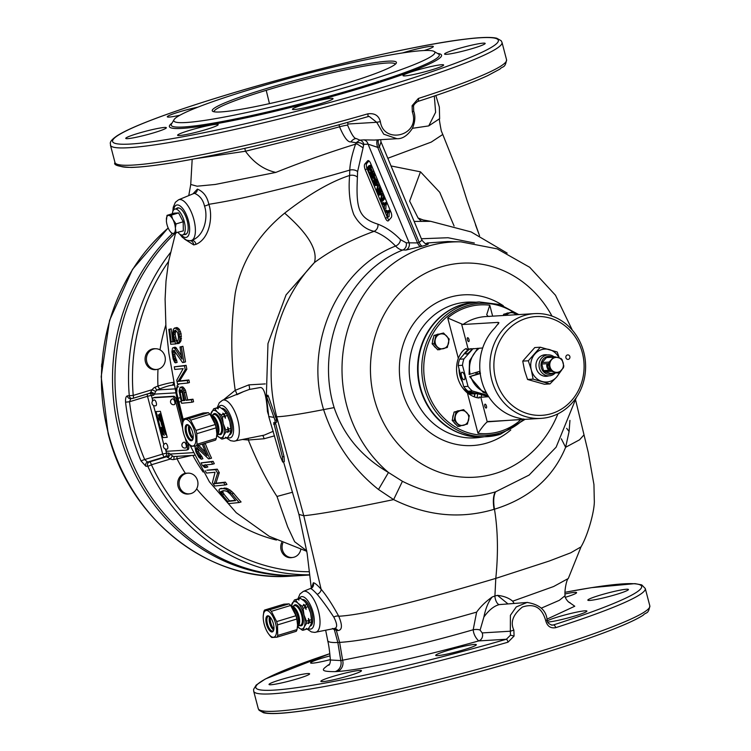 <?xml version="1.0" encoding="UTF-8"?>
<svg xmlns="http://www.w3.org/2000/svg" width="751" height="751" viewBox="0 0 751 751"><rect width="100%" height="100%" fill="white"/><g stroke="black" fill="none" stroke-linecap="round" stroke-linejoin="round"><path stroke-width="1.13" d="M481.588 395.064A107.205 97.714 -93.4 0 1 481.222 397.185M477.664 393.946A109.458 99.761 -93.4 0 1 477.073 397.608M474.951 393.824A110.951 101.132 -93.4 0 1 474.482 396.904M474.716 393.843A111.355 101.498 -93.4 0 1 474.256 396.828M395.345 64.211A93.706 8.223 -14.7 0 0 266.22 90.327L269.459 103.629M175.096 233.232A194.922 177.658 86.6 0 0 128.618 453.651A194.922 177.658 86.6 0 0 304.399 575.332L309.581 575.022M309.562 574.797A194.922 177.658 -93.4 0 1 147.75 466.174L145.901 466.287L140.972 460.851L144.68 459.537A191.918 174.927 -93.4 0 1 129.519 401.747L130.909 398.499M140.972 460.851A194.922 177.658 -93.4 0 1 125.567 402.16C125.342 398.359 125.961 396.265 127.426 395.852L133.227 395.43A191.918 174.927 86.6 0 1 168.562 261.498M145.901 466.287A2.995 2.732 -93.4 0 1 147.581 462.072L149.43 461.959A2.995 1.202 -106.9 0 1 151.42 464.775L170.486 458.974L167.37 457.246A2.995 1.202 -106.9 0 0 166.515 456.758L149.43 461.959A2.995 2.732 -93.4 0 0 147.75 466.174A2.995 0.488 -24.7 0 0 151.42 464.775A191.918 174.927 86.6 0 0 309.243 571.736M156.715 369.464A10.495 9.566 -93.4 0 1 155.26 369.67A10.495 9.566 -93.4 0 1 145.441 361.991A10.495 9.566 -93.4 0 1 154.002 348.717A10.495 9.566 -93.4 0 1 155.466 348.755M189.346 493.858A10.495 9.566 -93.4 0 1 187.9 494.064A10.495 9.566 -93.4 0 1 182.643 492.722A10.495 9.566 -93.4 0 1 177.809 481.898A10.495 9.566 -93.4 0 1 185.337 473.29L188.248 473.149M292.392 557.495A10.495 9.566 -93.4 0 1 290.947 557.702A10.495 9.566 -93.4 0 1 281.719 542.504M191.758 455.444L174.025 459.471A6.43 5.858 -93.4 0 1 170.486 458.974A2.995 1.089 -63.1 0 1 172.843 456.186L170.092 454.055A2.995 2.075 -41.9 0 1 167.37 457.246M132.974 398.321L149.843 393.195A2.995 1.202 -106.9 0 0 149.956 393.177A2.995 1.202 -106.9 0 0 150.416 392.623L152.293 389.628A6.43 5.858 -93.4 0 1 155.072 387.216L157.954 386.033C165.333 383.817 170.58 382.597 173.697 382.362M194.321 455.294L174.335 456.495A3.426 3.126 -93.4 0 1 172.843 456.186M193.138 452.665L170.092 454.055A5.999 2.413 -106.9 0 0 168.384 453.069L166.534 453.182A2.995 2.732 -93.4 0 1 164.666 456.871L147.581 462.072L144.68 459.537L162.676 454.055L147.515 396.265L129.519 401.747L125.567 402.16M170.308 252.768A194.922 177.658 -93.4 0 0 129.275 395.749A2.995 2.732 86.6 0 0 132.749 398.396A2.995 1.202 -106.9 0 0 132.871 398.368A2.995 1.202 -106.9 0 0 133.227 395.43L152.293 389.628A2.995 0.751 31.3 0 0 155.804 391.233A3.426 3.126 -93.4 0 1 157.288 389.947L174.974 388.887M152.453 399.494L151.383 395.392L153.223 395.289A5.999 2.413 -106.9 0 0 154.368 394.134L155.804 391.233M179.451 383.77L177.152 385.554L176.729 393.026L183.263 420.072M176.466 388.136A2.995 2.844 -130.9 0 0 177.152 385.554M184.305 238.968L193.72 244.91L196.03 244.338C210.12 238.377 213.04 215.687 208.816 204.31C225.6 201.672 243.596 197.992 262.794 193.289C285.342 187.759 304.362 183.366 349.797 170.092L349.609 175.471C330.515 181.704 308.858 194.274 284.648 213.153C258.006 234.922 241.55 261.479 235.298 292.815C230.651 326.187 230.632 358.687 235.223 390.313L223.488 399.851M191.946 402.245L193.57 401.757L192.988 399.203L187.731 399.861L185.366 390.069L183.235 387.216L181.751 386.896L180.165 387.385L181.648 387.704L183.779 390.548L186.145 400.339L191.364 399.692L191.946 402.245L181.629 403.278L179.085 390.905L180.165 387.385M187.797 383.029L189.412 382.541L188.895 379.968L179.62 380.954L186.839 369.22L186.126 365.343L174.288 366.835L184.502 365.831L185.215 369.717L178.034 381.433L187.281 380.457L187.797 383.029L177.518 384.052L176.757 380.194L183.131 368.666L174.748 369.426L174.288 366.835M183.892 362.376L185.516 361.888L182.934 346.295L179.987 346.962L181.31 346.784L183.892 362.376L182.568 362.564L173.894 350.248L173.106 351.177L173.115 354.679L175.556 362.855L174.748 362.461L173.143 359.044L171.979 351.665L172.467 348.145L173.5 347.638L175.086 348.839L181.967 359.1L179.987 346.962M181.376 355.589L175.931 347.535L173.124 347.666M175.556 362.855L177.133 362.367L174.983 355.936L174.692 350.698M175.65 343.93L170.73 344.258L168.825 329.37L169.623 329.351L171.247 342.052L174.26 341.855L172.495 334.927L173.406 329.098L175.302 328.009L177.799 329.933L178.888 332.008L179.874 338.992L179.395 341.273L177.724 343.705L177.339 341.085L178.194 340.1L178.513 336.946L177.649 332.618L175.358 330.224L173.744 331.726L173.866 337.471L175.65 343.93L177.245 343.442L175.105 334.364L175.884 330.299M177.724 343.705L179.32 343.216L181.019 340.785L181.085 333.66L179.423 329.436L178.231 328.253L176.907 327.52L174.392 328.112M174.11 341.498L172.833 341.574L171.219 328.863L168.825 329.37M184.755 400.123L183.488 400.208L181.808 389.938M193.72 244.91A4.497 3.455 86.5 0 0 189.994 240.742L191.674 240.404C205.248 235.73 208.121 216.016 204.479 205.981A4.497 1.671 -15 0 0 208.816 204.31C207.22 196.64 203.418 191.571 197.4 189.121L192.904 193.889M204.479 205.981C203.099 199.869 199.832 195.673 194.678 193.382L193.767 193.542M363.249 147.046L363.568 145.018A5.999 3.999 6.2 0 0 356.068 142.756L355.542 144.145C351.89 154.988 349.975 163.634 349.797 170.092A5.999 3.455 -178.9 0 1 357.589 171.66L363.249 147.046L362.977 147.769L357.129 143.967L355.542 144.145C327.84 152.782 301.264 162.207 275.814 172.42L215.237 184.464L197.081 186.201L190.735 184.464L192.181 159.296M357.589 171.66L357.41 177.227C355.749 210.045 359.297 218.175 377.884 224.174C385.986 227.271 393.496 232.416 400.433 239.616L406.197 242.798L417.547 242.92L377.725 147.384A5.999 2.356 75.3 0 1 377.481 139.874M364.855 163.981A4.497 1.812 73.1 0 0 365.183 169.576L385.432 218.166A4.497 1.812 73.1 0 0 388.107 220.925A4.497 1.812 73.1 0 0 388.483 220.663L391.215 217.565A4.497 1.812 73.1 0 0 390.886 211.97L370.628 163.38A4.497 1.812 73.1 0 0 367.962 160.63A4.497 1.812 73.1 0 0 367.577 160.883L364.855 163.981L366.826 163.38A4.497 1.812 -106.9 0 0 367.155 168.975L387.403 217.565A4.497 1.812 -106.9 0 0 389.056 220.024M368.985 160.93L366.826 163.38M388.023 211.078L386.38 210.28L384.803 210.759L385.225 211.773L387.234 212.711L387.469 217.17L389.046 216.692L389.262 212.477L390.501 211.059M384.24 209.416L384.446 205.192L385.836 203.615L385.413 202.601L384.024 204.188L381.564 203.005L381.987 204.009L384.005 204.957L384.24 209.416L385.817 208.928L386.023 204.713L387.272 203.296M384.784 203.314L383.141 202.526L381.564 203.005M383.123 193.354L380.203 193.429L382.203 191.148M381.001 201.653L383.723 198.555L383.31 197.541L381.161 199.982L382.325 195.176L381.761 193.824L378.626 193.908L380.776 191.467L380.353 190.454L377.631 193.551L378.26 195.072L381.752 194.828L380.372 200.132L381.001 201.653L382.578 201.174L385.16 198.236M383.179 197.691L383.817 195.016M379.189 183.901L376.27 183.976L378.269 181.704M377.068 192.2L379.79 189.102L379.368 188.088L377.218 190.529L378.382 185.732L377.819 184.38L374.693 184.455L376.833 182.014L376.411 181.01L373.688 184.108L374.317 185.619L377.809 185.384L376.429 190.688L377.068 192.2L378.645 191.721L381.226 188.792M379.236 188.238L379.884 185.572M373.125 182.756L375.847 179.658L373.754 174.833L372.111 173.96L371.022 175.452L370.975 176.992L373.125 182.756L374.702 182.277L377.284 179.339M375.04 173.95L374.045 173.321L372.468 173.8M369.755 174.654L372.477 171.557L370.374 166.731L368.732 165.868L367.643 167.351L367.605 168.891L369.755 174.654L371.323 174.176L373.904 171.237M371.661 165.849L370.675 165.22L369.098 165.699M374.261 179.977L373.144 177.086L373.397 175.302M370.881 171.876L369.764 168.994L370.018 167.21M390.041 209.942L387.263 211.942L384.803 210.759M390.464 210.947L389.074 211.369L388.652 210.364M389.262 212.477L387.685 212.955L389.074 211.369M387.469 217.17L387.685 212.955M373.05 181.348L371.463 176.936L372.834 174.88L375.078 179.038L373.05 181.348M369.68 173.246L368.093 168.834L369.454 166.778L371.707 170.937L369.68 173.246M386.803 202.179L385.413 202.601M387.225 203.192L385.836 203.615M386.023 204.713L384.446 205.192M380.203 193.429L378.626 193.908M382.165 191.045L380.776 191.467M383.151 193.401L381.761 193.824M383.714 194.753L382.325 195.176M384.69 197.119L383.31 197.541M385.113 198.133L383.723 198.555M381.743 190.031L380.353 190.454M376.27 183.976L374.693 184.455M378.222 181.592L376.833 182.014M379.208 183.957L377.819 184.38M379.771 185.309L378.382 185.732M380.757 187.666L379.368 188.088M381.179 188.679L379.79 189.102M377.8 180.587L376.411 181.01M374.42 173.397L372.843 173.875M374.937 173.81L373.36 174.288M375.218 174.382L373.754 174.833M375.556 175.18L374.167 175.603M377.237 179.236L375.847 179.658M373.36 177.827L371.783 178.306M373.238 175.481L371.661 175.969M373.078 175.922L371.501 176.401M373.04 176.457L371.463 176.936M373.144 177.086L371.567 177.574M371.041 165.295L369.464 165.774M371.557 165.708L369.98 166.187M371.839 166.29L370.374 166.731M372.177 167.088L370.787 167.511M373.867 171.134L372.477 171.557M369.99 169.735L368.412 170.214M369.868 167.389L368.29 167.867M369.699 167.82L368.121 168.299M369.67 168.355L368.093 168.834M369.764 168.994L368.187 169.473M356.406 138.597A7.501 4.168 -59.4 0 0 350.886 141.873L356.068 142.756L359.823 140.137L356.406 138.597C354.425 138.888 351.487 134.401 347.582 125.126L347.966 124.018L376.72 122.291L369.239 116.443L367.802 116.677M350.886 141.873C347.844 142.418 344.061 137.395 339.536 126.816L292.214 139.63L245.446 151.242C253.744 162.676 263.864 169.735 275.814 172.42M244.704 148.379A8.993 5.097 -101.2 0 1 245.446 151.242L195.448 158.677M118.658 164.676A199.419 17.498 165.3 0 0 367.661 116.715A2.995 0.807 -106.1 0 0 367.737 116.705A2.995 0.807 -106.1 0 0 367.755 113.861A202.413 17.761 165.3 0 1 114.978 162.488L110.435 145.15A202.413 17.761 165.3 0 0 389.347 88.778A202.413 17.761 165.3 0 0 502.015 42.422L506.559 59.761A202.413 17.761 165.3 0 1 418.345 98.475L412.102 105.694L412.327 111.927C420.879 135.875 383.658 144.793 380.372 121.643C378.757 115.523 374.552 112.922 367.755 113.861M417.509 101.554A2.995 1.586 -107.8 0 0 417.669 101.516C414.787 103.516 413.407 105.178 413.548 106.52A2.995 0.544 -167 0 0 412.102 105.694M417.687 101.507A2.995 1.586 -107.8 0 0 418.345 98.475M363.568 145.018L363.935 144.389L368.056 144.136A5.999 5.464 86.6 0 0 363.944 139.883L374.289 140.061L396.941 138.7L383.733 134.185L376.72 122.291L380.372 121.643M179.855 115.25A20.99 1.84 165.3 0 1 167.295 116.809A20.99 1.84 165.3 0 1 168.496 115.804A20.99 1.84 165.3 0 1 197.926 107.149M164.441 127.463A20.99 1.84 165.3 0 1 166.356 127.726A20.99 1.84 165.3 0 1 150.698 133.697A20.99 1.84 165.3 0 1 127.67 138.644A20.99 1.84 165.3 0 1 125.755 138.381A20.99 1.84 165.3 0 1 141.413 132.411A20.99 1.84 165.3 0 1 164.441 127.463M204.807 126.346A20.99 1.84 165.3 0 1 218.203 124.61A20.99 1.84 165.3 0 1 190.989 133.518A20.99 1.84 165.3 0 1 177.593 135.264A20.99 1.84 165.3 0 1 204.807 126.346M304.127 104.464A20.99 1.84 165.3 0 1 333.05 98.616A20.99 1.84 165.3 0 1 321.372 103.422A20.99 1.84 165.3 0 1 292.449 109.27A20.99 1.84 165.3 0 1 304.127 104.464M404.235 74.631A20.99 1.84 165.3 0 1 426.606 67.581A20.99 1.84 165.3 0 1 443.634 64.98A20.99 1.84 165.3 0 1 442.433 65.994A20.99 1.84 165.3 0 1 420.053 73.044A20.99 1.84 165.3 0 1 403.034 75.635A20.99 1.84 165.3 0 1 404.235 74.631M446.479 54.325A20.99 1.84 165.3 0 1 444.564 54.063A20.99 1.84 165.3 0 1 460.232 48.092A20.99 1.84 165.3 0 1 483.259 43.145A20.99 1.84 165.3 0 1 485.174 43.408A20.99 1.84 165.3 0 1 469.516 49.378A20.99 1.84 165.3 0 1 446.479 54.325M402.63 52.927A20.99 1.84 165.3 0 1 419.94 48.271A20.99 1.84 165.3 0 1 433.336 46.534A20.99 1.84 165.3 0 1 424.268 50.514M248.91 89.895A134.945 11.847 -14.7 0 0 174.044 119.662A134.945 11.847 -14.7 0 0 359.748 83.23A134.945 11.847 -14.7 0 0 434.078 51.443A134.945 11.847 -14.7 0 0 248.91 89.895M265.225 88.918A95.208 8.355 -14.7 0 0 212.777 111.336A95.208 8.355 -14.7 0 0 343.423 84.206A95.208 8.355 -14.7 0 0 396.246 63.206A95.208 8.355 -14.7 0 0 265.225 88.918M266.22 90.327A93.706 8.223 -14.7 0 0 214.054 111.749M176.354 208.665A13.865 5.576 73.1 0 1 177.471 207.933A13.865 5.576 73.1 0 1 187.206 220.86A13.865 5.576 73.1 0 1 185.544 234.472A13.865 5.576 73.1 0 1 184.202 234.481M196.03 244.338A4.497 3.323 71.9 0 0 191.674 240.404A21.347 8.58 -106.9 0 0 193.476 218.137A21.347 8.58 -106.9 0 0 179.714 199.531A21.347 8.58 -106.9 0 0 178.588 199.785L193.655 193.58M347.582 125.126A7.501 0.676 -14.6 0 0 339.536 126.816L339.058 124.76M434.322 96.034L435.618 112.293L428.737 125.905L439.645 118.667C439.016 117.954 439.56 122.047 441.297 130.937L442.771 134.476L431.215 142.108L387.816 158.264M412.402 128.318L428.737 125.905M454.092 226.004L439.739 192.312L420.485 171.838L391.027 165.952M507.15 253.106L471.149 231.937L430.736 221.338L414.148 221.423M420.485 171.838L409.633 201.127L418.072 217.997L425.676 220.954M242.695 439.504L248.328 440.011C257.133 461.893 266.68 480.706 276.978 496.458L287.699 526.93L294.645 541.724L306.746 550.821M239.222 502.522L228.633 503.639A180.935 164.91 -93.4 0 1 221.329 494.947L218.888 490.084L219.818 488.835L223.169 488.488L226.258 489.323L231.843 493.848A178.963 163.117 86.6 0 0 239.222 502.522L241.08 501.959A177.114 161.437 -93.4 0 1 233.636 493.304L230.2 490.121L226.408 488.188L220.803 488.77M225.206 484.949L226.943 484.414A177.114 161.437 -93.4 0 1 225.384 482.161L215.912 483.212L219.301 472.642A177.114 161.437 -93.4 0 1 217.283 469.159L206.835 470.229L215.603 469.666A178.963 163.117 86.6 0 0 217.612 473.149L214.223 483.719L223.648 482.686A178.963 163.117 86.6 0 0 225.206 484.949L214.73 486.028A180.935 164.91 -93.4 0 1 212.43 482.63L215.049 472.257L206.516 473.055A180.935 164.91 -93.4 0 1 205.192 470.727M212.646 464.193L214.317 463.696A177.114 161.437 -93.4 0 1 213.106 461.33L201.061 462.888L211.444 461.837A178.963 163.117 86.6 0 0 212.646 464.193L203.662 465.188L206.253 467.441L204.713 467.554L202.254 465.254A180.935 164.91 -93.4 0 1 201.061 462.888M206.253 467.441L207.877 466.944L205.286 464.691M209.895 458.664L211.547 458.166A177.114 161.437 -93.4 0 1 205.323 443.672L203.699 444.17A178.963 163.117 86.6 0 0 209.895 458.664L208.543 458.852L196.649 447.521L196.011 448.403L196.79 451.67A180.991 164.967 86.6 0 0 197.475 453.285L200.367 457.218A180.982 164.957 86.6 0 0 201.296 459.218L198.912 457.312L196.443 452.919A180.935 164.91 -93.4 0 1 195.767 451.304L194.725 445.568M205.567 452.29L198.255 444.939M201.296 459.218L202.901 458.72A179.179 163.314 -93.4 0 1 201.972 456.73L199.081 452.797A179.198 163.324 -93.4 0 1 198.386 451.182L197.607 447.915M235.401 500.335L229.553 500.898A179.198 163.333 -93.4 0 1 224.098 494.365L222.643 491.764L223.178 490.544M546.981 619.143L574.768 606.235L568.789 602.058M329.576 664.241L328.112 665.095C323.474 668.878 317.795 671.685 335.115 671.629A8.993 8.28 87.2 0 0 340.804 660.57L392.876 650.141C416.843 645.09 443.606 638.294 473.186 629.76C473.552 633.844 475.374 637.561 478.659 640.922L506.381 639.251A2.995 0.826 -106.1 0 1 508.014 642.171A202.413 17.761 165.3 0 1 253.697 691.239L258.25 708.578A202.413 17.761 165.3 0 0 537.162 652.215A202.413 17.761 165.3 0 0 649.822 605.85C648.376 614.722 646.057 611.868 643.25 615.163C638.481 618.242 631.169 621.837 621.33 625.949C600.819 634.492 572.637 644.227 536.805 655.154C453.951 680.537 345.122 706.062 294.655 711.901C279.579 713.779 269.215 714.07 263.554 712.774L259.104 710.296L258.25 708.578M335.115 671.629L337.115 671.516C348.849 670.774 367.22 667.752 392.238 662.448C414.599 657.763 450.497 648.902 478.659 640.922A5.999 5.464 86.6 0 0 482.198 632.915L510.333 631.215L510.483 635.177L506.381 639.251A199.419 17.498 -14.7 0 1 277.945 689.84A199.419 17.498 -14.7 0 1 329.764 653.699L265.356 678.97L256.213 685.043L253.603 689.352L253.697 691.239M330.356 659.613A20.99 1.84 165.3 0 1 310.557 662.898A20.99 1.84 165.3 0 1 311.759 661.894A20.99 1.84 165.3 0 1 329.989 655.895M307.713 673.553A20.99 1.84 165.3 0 1 309.628 673.825A20.99 1.84 165.3 0 1 293.97 679.796A20.99 1.84 165.3 0 1 270.933 684.743A20.99 1.84 165.3 0 1 269.018 684.471A20.99 1.84 165.3 0 1 284.676 678.5A20.99 1.84 165.3 0 1 307.713 673.553M348.07 672.436A20.99 1.84 165.3 0 1 361.466 670.699A20.99 1.84 165.3 0 1 334.251 679.617A20.99 1.84 165.3 0 1 320.855 681.354A20.99 1.84 165.3 0 1 348.07 672.436M447.389 650.563A20.99 1.84 165.3 0 1 476.322 644.715A20.99 1.84 165.3 0 1 464.634 649.521A20.99 1.84 165.3 0 1 435.711 655.37A20.99 1.84 165.3 0 1 447.389 650.563M547.31 620.833A20.99 1.84 165.3 0 1 547.498 620.73A20.99 1.84 165.3 0 1 569.878 613.68A20.99 1.84 165.3 0 1 586.907 611.079A20.99 1.84 165.3 0 1 585.696 612.084A20.99 1.84 165.3 0 1 566.949 618.223A20.99 1.84 165.3 0 1 547.742 622.016M589.751 600.424A20.99 1.84 165.3 0 1 587.836 600.162A20.99 1.84 165.3 0 1 603.494 594.182A20.99 1.84 165.3 0 1 626.531 589.235A20.99 1.84 165.3 0 1 628.437 589.507A20.99 1.84 165.3 0 1 612.778 595.477A20.99 1.84 165.3 0 1 589.751 600.424M565.043 593.957A20.99 1.84 165.3 0 1 576.599 592.623A20.99 1.84 165.3 0 1 565.334 597.308M565.034 592.276L591.403 587.667L634.98 583.63L641.72 584.888L645.278 588.512A202.413 17.761 165.3 0 1 555.712 627.667A2.995 1.558 -107.8 0 0 553.374 624.954L552.323 625.161C548.962 624.222 547.235 622.532 547.15 620.101C546.268 610.319 539.575 604.433 527.071 602.443L516.256 606.939L510.398 615.332L510.333 631.215L513.853 630.098L514.088 636.041L508.014 642.171M555.712 627.667C550.492 628.578 547.141 626.165 545.658 620.429C541.931 607.578 534.186 603.109 522.433 607.024C512.98 614.553 510.117 622.241 513.853 630.098M527.671 602.415L499.331 604.593C494.017 605.954 488.873 610.103 483.888 617.04L480.114 630.145L482.198 632.915M483.888 617.04C485.606 608.394 488.366 601.72 492.177 597.007C485.719 601.589 480.537 606.63 476.632 612.121L473.186 629.76A5.999 2.018 174.1 0 1 480.114 630.145M328.844 665.273C329.82 664.306 330.337 662.551 330.393 659.998L340.804 660.57L337.837 642.481L334.355 629.704L337.931 630.587C342.278 630.127 342.55 625.348 338.748 616.252C332.468 604.724 326.582 595.703 321.099 589.188C317.232 584.898 314.631 582.757 313.317 582.795L311.89 587.066M357.41 177.227A5.999 3.624 -177.5 0 0 349.609 175.471C348.342 190.632 349.722 203.643 353.768 214.514C358.762 223.779 365.53 229.384 374.073 231.336C381.808 234.293 388.98 239.203 395.561 246.056C337.18 268.67 303.808 344.568 323.597 409.614C334.289 442.217 352.595 468.84 378.495 489.492L393.627 499.603C350.248 508.662 320.292 514.041 303.779 515.749L298.926 514.407L283.521 461.809M400.433 239.616A5.999 4.365 135.4 0 1 395.561 246.056C398.18 248.741 400.602 250.055 402.855 249.999C346.718 271.965 314.876 345 334.139 407.605L323.597 409.614C300.475 414.13 284.845 416.523 276.687 416.786L303.779 515.749L321.099 589.188A4.497 2.619 -40.6 0 1 317.222 594.36C313.88 590.746 311.703 588.831 310.679 588.596L312.087 586.569L312.078 587.733M333.669 628.578C337.565 628.343 337.612 624.522 333.81 617.125C327.37 607.409 321.85 599.824 317.222 594.36M378.495 489.492L388.474 472.492L402.433 481.297L393.627 499.603C426.99 516.04 460.476 519.279 494.083 509.328L494.468 509.206C529.248 498.467 552.971 477.833 565.625 447.286L561.326 438.791M333.81 617.115A4.497 2.591 -26.7 0 1 338.748 616.252C359.654 615.069 403.653 605.794 495.791 578.392C498.345 553.309 497.904 530.253 494.468 509.206C493.182 501.433 493.557 495.632 495.613 491.821L529.08 475.092L556.134 447.164L576.364 397.476M334.139 407.605C343.517 435.214 361.635 456.843 388.474 472.492A128.928 117.513 86.6 0 1 343.996 345.695A128.928 117.513 86.6 0 1 426.972 246.488A128.928 117.513 86.6 0 1 460.917 241.86L447.671 241.531L427.037 242.995M474.35 243.014L448.018 237.729L421.367 238.752M406.197 242.798A5.999 5.445 91.2 0 1 402.855 249.999L405.869 250.064A5.999 5.445 91.2 0 0 409.201 242.864L368.056 144.136L377.725 147.384L379.377 146.886A5.999 2.46 70.8 0 1 378.532 139.808M405.869 250.064L422.409 246.14C428.07 244.573 429.666 243.718 427.206 243.568A5.999 5.445 -88.8 0 1 426.315 243.662M381.001 141.911L379.377 146.886L419.199 242.413L421.978 240.207L381.001 141.911L380.654 139.686M377.884 224.174A5.999 5.266 109.1 0 1 374.073 231.336C350.961 239.766 331.078 250.177 314.434 262.559L286.075 294.88L267.966 343.573L266.361 395.674M275.166 422.653L276.64 422.203L276.593 419.837L268.379 396.256L267.882 395.214L266.267 395.702M273.74 422.682L282.414 456.955L282.714 462.053L280.339 456.495L268.774 416.561L266.248 395.711L275.016 420.316L275.063 422.682L273.693 422.691M282.714 462.053L284.338 461.555L284.009 456.477L275.326 422.203M276.64 422.203L275.063 422.682M273.683 417.321L268.774 416.561M541.302 608.15L559.326 600.321L565.099 595.693C563.832 595.853 568.141 602.959 569.953 602.584M337.115 671.516A8.993 8.167 86.3 0 0 342.644 660.307L339.63 642.405C363.043 640.828 395.233 634.229 456.918 617.679L476.632 612.121M334.129 628.521A4.497 4.008 104.2 0 1 336.364 630.483L339.63 642.405L337.837 642.481C332.017 642.725 328.666 642.208 327.802 640.95L325.662 630.239M332.486 628.474L334.355 629.704A4.497 3.764 118.6 0 0 333.651 628.625M302.381 599.523A13.865 5.576 73.1 0 1 311.843 612.516A13.865 5.576 73.1 0 1 310.191 626.127A13.865 5.576 73.1 0 1 310.163 626.137M507.62 603.607L497.491 595.365L494.918 595.975L495.791 578.392L549.197 561.053L570.713 552.82L581.011 546.888M499.331 604.593A5.999 2.413 -106.9 0 1 496.42 601.795A5.999 2.413 -106.9 0 1 494.918 595.975L492.177 597.007M497.491 595.365C503.827 596.041 508.896 597.984 512.689 601.194L553.59 586.54L568.291 578.505L581.021 546.859C588.099 534.928 595.083 509.366 594.276 499.837L593.947 484.555L588.249 452.412L575.745 400.602M514.013 603.222L512.689 601.194M402.433 481.297C434.35 497.218 465.291 500.767 495.256 491.933A125.952 114.8 86.6 0 0 495.613 491.821M583.921 434.951L579.575 439.795L565.625 447.286L569.098 431.515L566.658 428.323M569.098 431.515L569.943 420.4M469.037 435.843A67.327 61.366 -93.4 0 1 417.706 373.238A67.327 61.366 -93.4 0 1 461.152 304.925M248.262 438.368A4.497 0.498 90.5 0 1 248.328 440.011L264.089 438.753L274.547 435.843M276.978 496.458L292.552 492.224M264.23 435.139L273.289 431.262M268.295 414.355L267.469 411.567C266.286 394.773 263.789 386.774 259.959 387.582L249.276 389.469L243.606 391.571M265.253 383.911L248.881 384.859L235.223 390.313A4.497 0.667 -117.5 0 1 236.856 394.35M284.648 213.153C308.032 233.533 317.964 249.999 314.434 262.559A155.185 141.441 86.6 0 0 276.687 416.786L275.26 416.843M229.459 434.932A13.865 5.576 -106.9 0 0 229.477 434.932A13.865 5.576 -106.9 0 0 231.139 421.32A13.865 5.576 -106.9 0 0 221.667 408.328M165.624 449.718L166.534 453.182L162.676 454.055A2.995 1.202 73.1 0 0 164.666 456.871L166.515 456.758A2.995 2.732 -93.4 0 0 168.384 453.069M149.487 393.317A2.995 2.732 86.6 0 1 151.383 395.392L147.515 396.265A2.995 1.202 73.1 0 1 147.403 393.956M222.362 494.9A181 164.967 86.6 0 0 227.769 501.443L235.645 500.617A179.536 163.634 -93.4 0 1 230.2 494.083L227.403 491.614L224.812 490.722L220.935 491.501L222.362 494.9L224.098 494.365M196.659 445.418L207.06 455.66A179.442 163.558 -93.4 0 1 202.357 444.357M231.843 493.848L233.636 493.304M230.125 492.055L231.899 491.511M228.435 490.656L230.2 490.121M226.258 489.323L228.004 488.788M224.671 488.713L226.408 488.188M223.169 488.488L224.887 487.972M219.818 488.835L221.526 488.319M227.769 501.443L229.553 500.898M221.395 493.416L223.131 492.891M220.916 492.29L222.643 491.764M220.935 491.501L222.653 490.985M214.223 483.719L215.912 483.212M223.648 482.686L225.384 482.161M217.612 473.149L219.301 472.642M215.603 469.666L217.283 469.159M211.444 461.837L213.106 461.33M203.699 444.17L205.323 443.672M197.607 446.178L199.193 445.7M200.367 457.218L201.972 456.73M199.437 456.458L201.043 455.97M198.536 455.284L200.141 454.796M197.475 453.285L199.081 452.797M196.79 451.67L198.386 451.182M196.133 449.642L197.729 449.154M196.011 448.403L197.353 448M478.847 233.871L475.496 224.784M184.83 400.471L182.568 391.102L180.7 389.947L180.137 392.585L181.911 400.687L184.83 400.471M180.953 387.319L182.531 386.84M181.648 387.704L183.235 387.216M182.756 388.905L184.342 388.427M183.779 390.548L185.366 390.069M184.455 392.66L186.041 392.182M186.145 400.339L187.731 399.861M191.364 399.692L192.988 399.203M181.911 400.687L183.488 400.208M180.137 392.585L181.723 392.097M180.043 391.29L181.629 390.811M180.231 390.417L181.498 390.022M178.034 381.433L179.62 380.954M187.281 380.457L188.895 379.968M185.215 369.717L186.839 369.22M184.502 365.831L186.126 365.343M181.31 346.784L182.934 346.295M175.086 348.839L176.673 348.351M174.345 348.013L175.931 347.535M173.5 347.638L175.086 347.159M175.19 360.687L176.776 360.208M174.485 359.851L176.072 359.372M173.922 358.574L175.499 358.096M173.397 356.415L174.983 355.936M173.115 354.679L174.701 354.2M172.955 352.501L174.542 352.012M173.106 351.177L174.467 350.764M174.316 339.199L175.912 338.71M175.208 340.879L176.804 340.391M173.866 337.471L175.462 336.983M173.509 334.843L175.105 334.364M173.49 333.078L175.086 332.59M173.744 331.726L175.34 331.238M174.279 330.787L175.659 330.365M178.569 342.709L180.184 342.221M179.395 341.273L181.019 340.785M179.874 338.992L181.498 338.494M179.827 336.777L181.451 336.279M179.461 334.157L181.085 333.66M178.888 332.008L180.512 331.52M177.799 329.933L179.423 329.436M176.616 328.741L178.231 328.253M175.302 328.009L176.907 327.52M171.247 342.052L172.833 341.574M169.623 329.351L171.219 328.863M172.561 233.448A194.922 177.658 86.6 0 0 119.475 432.848A194.922 177.658 86.6 0 0 301.94 575.482A194.922 177.658 86.6 0 0 303.169 575.397M282.836 543.001A10.373 9.453 86.6 0 0 292.167 557.514A10.373 9.453 86.6 0 0 294.167 557.148A10.373 9.453 -93.4 0 0 300.766 549.61M101.535 366.835L101.723 363.944M153.242 349.131A10.373 9.453 86.6 0 0 146.548 360.799A10.373 9.453 86.6 0 0 156.49 369.483A10.373 9.453 86.6 0 0 158.489 369.116A10.373 9.453 -93.4 0 0 165.182 357.448A10.373 9.453 -93.4 0 0 155.241 348.764A10.373 9.453 -93.4 0 0 153.242 349.131M185.873 473.524A10.373 9.453 86.6 0 0 179.179 485.193A10.373 9.453 86.6 0 0 189.121 493.876A10.373 9.453 86.6 0 0 191.12 493.51A10.373 9.453 -93.4 0 0 197.813 481.842A10.373 9.453 -93.4 0 0 187.872 473.158A10.373 9.453 -93.4 0 0 185.873 473.524M553.102 373.285A8.993 8.195 -93.4 0 1 551.487 373.989A8.993 8.195 -93.4 0 1 541.33 367.718A8.993 8.195 -93.4 0 1 546.944 356.65A8.993 8.195 -93.4 0 1 552.116 356.95M542.119 362.517L546.465 357.617A8.242 7.519 -93.4 0 1 547.817 357.204L554.895 356.781L560.997 358.48L562.123 359.691L563.813 366.047L563.419 367.793L559.044 372.599A8.242 7.519 -93.4 0 1 557.721 373.012L551.61 371.285L544.531 371.717A8.242 7.519 -93.4 0 1 543.517 370.628L550.596 370.205L550.032 366.873L548.859 363.587L541.781 364.01A8.242 7.519 -93.4 0 1 542.119 362.517L549.197 362.085L553.543 357.194A8.242 7.519 -93.4 0 1 554.895 356.781M541.781 364.01L543.517 370.628M544.531 371.717L550.614 373.435L559.044 372.599M546.465 357.617L553.543 357.194M547.432 364.094A2.995 1.202 73.1 0 1 547.911 364.254A2.995 1.202 73.1 0 1 549.338 366.638A2.995 1.202 73.1 0 1 549.479 369.408A2.995 1.202 73.1 0 1 548.943 369.877A2.995 1.202 73.1 0 1 546.953 367.061A2.995 1.202 73.1 0 1 547.432 364.094M549.61 368.882A2.253 0.901 73.1 0 1 549.497 368.938A2.253 0.901 73.1 0 1 549.413 368.957A2.253 0.901 73.1 0 1 547.948 366.948A2.253 0.901 73.1 0 1 548.192 364.639A2.253 0.901 73.1 0 1 548.277 364.62A2.253 0.901 73.1 0 1 548.314 364.62M555.064 373.172A10.495 9.566 -93.4 0 1 551.253 375.472A10.495 9.566 -93.4 0 1 549.225 375.838A10.495 9.566 -93.4 0 1 539.171 367.051A10.495 9.566 -93.4 0 1 545.949 355.242A10.495 9.566 -93.4 0 1 547.967 354.885A10.495 9.566 -93.4 0 1 554.078 356.828M480.114 372.458A11.697 10.655 -93.4 0 1 479.814 371.276M479.157 373.444L469.882 376.542M480.246 373.566L469.741 376.645L480.236 373.454M469.168 374.477L479.983 371.229M479.514 373.397L480.518 373.163M480.218 373.341L479.391 373.407M488.732 396.735L480.79 397.213L487.258 421.865L523.485 419.293L518.387 417.988A52.476 47.829 -93.4 0 1 481.626 380.607A52.476 47.829 -93.4 0 1 494.787 328.046L498.936 322.723L498.063 322.386L462.963 324.498L447.737 317.983A64.473 58.766 -93.4 0 1 489.774 305.197L486.714 314.678L487.897 316.199L489.23 316.509M518.528 419.743L520.03 420.522A64.473 58.766 -93.4 0 1 477.993 433.308L467.413 392.98C471.985 396.209 475.927 397.87 479.251 397.964L479.025 397.119L480.79 397.213M482.696 347.966L466.493 349.356L466.268 348.511C463.301 349.741 460.654 353.008 458.317 358.311L447.737 317.983M486.132 408.056A2.028 0.817 -106.9 0 0 486.216 408.046A2.028 0.817 -106.9 0 0 486.432 405.962A2.028 0.817 -106.9 0 0 485.108 404.16A2.028 0.817 -106.9 0 0 485.033 404.169A2.028 0.817 -106.9 0 0 484.817 406.253A2.028 0.817 -106.9 0 0 486.132 408.056M467.676 337.697A2.028 0.817 73.1 0 1 468.99 339.508A2.028 0.817 73.1 0 1 468.774 341.583A2.028 0.817 73.1 0 1 468.699 341.602A2.028 0.817 73.1 0 1 467.385 339.79A2.028 0.817 73.1 0 1 467.601 337.715A2.028 0.817 73.1 0 1 467.676 337.697M524.245 419.189L523.4 418.983M524.498 315.448A52.476 47.829 86.6 0 0 490.628 374.486A52.476 47.829 86.6 0 0 540.917 418.391A52.476 47.829 86.6 0 0 551.027 416.58A52.476 47.829 86.6 0 0 584.888 357.532A52.476 47.829 86.6 0 0 534.609 313.627A52.476 47.829 86.6 0 0 524.498 315.448M526.489 318.264A49.482 45.098 86.6 0 0 495.651 379.124A49.482 45.098 86.6 0 0 551.497 413.613A49.482 45.098 86.6 0 0 582.335 352.754A49.482 45.098 86.6 0 0 526.489 318.264M569.859 356.547A2.253 2.046 86.6 0 0 567.756 354.904A2.253 2.046 86.6 0 0 565.916 357.748A2.253 2.046 86.6 0 0 568.028 359.391A2.253 2.046 86.6 0 0 569.859 356.547M477.993 433.308C481.785 427.61 484.874 423.799 487.258 421.865M467.413 392.98A29.984 27.336 -93.4 0 1 458.317 358.311M438.368 334.101A7.501 6.834 86.6 0 0 437.542 334.289A7.501 6.834 86.6 0 0 436.744 334.589M433.458 337.809A7.501 6.834 86.6 0 0 432.604 341.583M433.693 345.507A7.501 6.834 86.6 0 0 435.955 347.92M443.522 333.003L433.994 335.425L432.097 343.808L437.786 349.872L447.305 347.45L449.201 339.076L443.522 333.003L435.937 335.312L434.04 343.686L439.729 349.759M432.097 343.808L434.04 343.686M433.994 335.425L435.937 335.312M443.794 348.586A7.501 6.834 86.6 0 0 448.535 343.245A7.501 6.834 86.6 0 0 446.638 336.026A7.501 6.834 86.6 0 0 440.002 334.139A7.501 6.834 86.6 0 0 435.261 339.48A7.501 6.834 86.6 0 0 437.157 346.709A7.501 6.834 86.6 0 0 443.794 348.586M508.023 312.914A7.501 6.834 86.6 0 0 507.197 313.101A7.501 6.834 86.6 0 0 506.399 313.411M516.294 314.838L513.177 311.815L503.649 314.247L503.367 315.504M503.649 314.247L505.592 314.125L505.442 315.382M513.177 311.815L505.592 314.125M516.2 314.735A7.501 6.834 86.6 0 0 509.666 312.951A7.501 6.834 86.6 0 0 506.296 315.336M458.467 410.713A7.501 6.834 86.6 0 0 457.641 410.91A7.501 6.834 86.6 0 0 456.843 411.21M453.557 414.43A7.501 6.834 86.6 0 0 452.703 418.204M453.792 422.118A7.501 6.834 86.6 0 0 456.054 424.531M463.62 409.624L454.092 412.046L453.144 416.232L452.196 420.419L457.885 426.493L467.413 424.071L469.309 415.688L463.62 409.624L456.035 411.923L454.139 420.307L459.828 426.371M452.196 420.419L454.139 420.307M454.092 412.046L456.035 411.923M463.893 425.207A7.501 6.834 86.6 0 0 468.633 419.865A7.501 6.834 86.6 0 0 466.737 412.637A7.501 6.834 86.6 0 0 460.1 410.759A7.501 6.834 86.6 0 0 455.359 416.101A7.501 6.834 86.6 0 0 457.256 423.32A7.501 6.834 86.6 0 0 463.893 425.207M476.369 393.674L472.295 393.984A23.994 21.863 -93.4 0 1 468.502 393.834M463.142 388.53A23.994 21.863 86.6 0 0 476.716 393.684M476.294 393.74A23.994 21.863 -93.4 0 1 465.676 391.393M462.541 382.203A23.994 21.863 -93.4 0 1 459.058 368.91M463.217 355.148A23.994 21.863 -93.4 0 1 467.422 350.398M488.657 396.622L467.995 391.215A27.74 25.281 -93.4 0 1 463.705 386.624L458.176 365.54A27.74 25.281 -93.4 0 1 459.603 359.213L463.911 358.95L473.158 348.539M468.849 348.793L459.603 359.213M463.705 386.624L468.014 386.361L462.485 365.277A27.74 25.281 -93.4 0 1 463.911 358.95M458.176 365.54L462.485 365.277M462.109 372.196A3.896 1.568 -106.9 0 0 461.959 372.224A3.896 1.568 -106.9 0 0 461.536 376.232A3.896 1.568 -106.9 0 0 464.08 379.706A3.896 1.568 -106.9 0 0 464.231 379.687A3.896 1.568 -106.9 0 0 464.644 375.678A3.896 1.568 -106.9 0 0 462.109 372.196M487.868 395.364L472.313 390.952A27.74 25.281 -93.4 0 1 468.014 386.361M476.312 374.308A13.49 12.298 -93.4 0 1 475.73 372.524A13.49 12.298 86.6 0 0 476.312 374.308M467.995 391.215L472.313 390.952M476.387 392.848A3.896 0.488 -167.2 0 0 476.031 392.97A3.896 0.488 -167.2 0 0 478.969 394.115A3.896 0.488 -167.2 0 0 483.287 394.81A3.896 0.488 -167.2 0 0 483.644 394.688A3.896 0.488 -167.2 0 0 480.706 393.533A3.896 0.488 -167.2 0 0 476.387 392.848M470.473 348.699A3.896 1.08 -43.1 0 0 467.056 351.402A3.896 1.08 -43.1 0 0 465.836 353.956A3.896 1.08 -43.1 0 0 466.211 354.068A3.896 1.08 -43.1 0 0 469.844 351.656A3.896 1.08 -43.1 0 0 471.534 348.633M477.045 372.12A11.997 10.936 86.6 0 0 477.636 373.904M182.596 428.004L175.556 401.156A4.797 1.924 -106.9 0 0 172.373 396.65L173.688 396.256A4.797 1.924 73.1 0 1 176.87 400.762L182.69 422.954M173.688 396.256L154.837 397.392A4.797 1.924 73.1 0 0 154.659 397.42A4.797 1.924 73.1 0 0 154.49 397.495M165.173 448.91A4.797 1.924 -106.9 0 0 167.548 451.238L186.389 450.112A4.797 1.924 -106.9 0 0 186.577 450.074A4.797 1.924 -106.9 0 0 187.149 445.371L188.463 444.967A4.797 1.924 73.1 0 1 187.891 449.68A4.797 1.924 73.1 0 1 187.703 449.708M188.463 444.967L187.863 442.696M187.149 445.371L185.215 438.002M153.533 405.427L163.821 444.658M172.373 396.65L153.523 397.786A4.797 1.924 -106.9 0 0 153.345 397.823A4.797 1.924 -106.9 0 0 152.509 401.222M167.21 437.326L160.395 411.313L156.067 411.576L162.892 437.589L167.201 437.326L160.376 411.323L156.067 411.576M161.024 427.629L163.249 434.416L164.253 435.345L162.066 429.459L164.047 431.309C165.483 434.82 165.952 435.223 165.436 432.51L161.193 422.719L161.897 423.311L161.268 421.724L161.831 422.259L163.971 428.83L159.86 413.82L161.596 421.536L160.207 419.771C161.099 420.738 161.202 420.447 160.526 418.908L158.808 415.05L159.775 415.538L158.245 414.815L160.536 419.706L159.775 418.758L160.113 420.138C159.099 418.232 158.508 417.612 158.339 418.279L160.639 421.058L162.413 425.404L161.484 424.465L162.864 427.854L161.794 427.141L161.474 428.117L161.005 427.601L163.23 434.416L164.234 435.317M165.877 434.763L165.436 432.51C165.962 435.223 165.502 434.82 164.056 431.299L162.066 429.459M160.207 419.771C161.099 420.738 161.202 420.447 160.526 418.908C161.221 420.447 161.118 420.729 160.216 419.762L160.216 419.762M159.822 416.354L158.808 415.05M158.254 414.805L159.325 416.476M158.714 416.448L160.554 419.706M158.348 418.279L160.817 421.677M161.437 423.386L160.639 421.058L161.456 423.386M161.061 423.01L162.413 425.404M159.728 416.993L160.01 417.659L159.747 416.983M159.794 419.781L158.592 418.223M162.667 426.775L162.216 425.676L162.667 426.775M162.216 425.676L162.873 426.925M163.802 430.652L162.169 427.91M164.929 432.905L163.296 428.755L164.76 431.694M165.398 433.487L163.305 428.746M161.474 428.117L161.803 427.141M162.864 427.854L161.897 425.385M161.512 424.484L161.737 425.207M160.198 420.203L159.813 418.748M159.465 416.814L160.339 418.138M161.596 421.536L159.522 413.979M159.841 414.524L159.869 413.876M162.085 422.522L162.807 423.217M161.268 421.724L163.84 428.699M161.193 422.719L161.897 423.311M165.38 443.381A2.995 1.202 73.1 0 1 165.539 443.306A2.995 1.202 73.1 0 1 165.652 443.287A2.995 1.202 -106.9 0 1 167.604 445.963A2.995 1.202 -106.9 0 1 167.285 449.042A2.995 1.202 -106.9 0 1 167.163 449.06M154.011 400.039A2.995 1.202 73.1 0 1 154.162 399.964A2.995 1.202 73.1 0 1 154.284 399.945A2.995 1.202 -106.9 0 1 156.236 402.62A2.995 1.202 -106.9 0 1 155.908 405.7A2.995 1.202 -106.9 0 1 155.795 405.728M172.486 398.931A2.995 1.202 73.1 0 1 172.636 398.856A2.995 1.202 73.1 0 1 172.749 398.837A2.995 1.202 -106.9 0 1 174.701 401.513A2.995 1.202 -106.9 0 1 174.382 404.592A2.995 1.202 -106.9 0 1 174.27 404.611M183.854 442.273A2.995 1.202 73.1 0 1 184.004 442.198A2.995 1.202 73.1 0 1 184.126 442.17A2.995 1.202 -106.9 0 1 186.079 444.855A2.995 1.202 -106.9 0 1 185.75 447.934A2.995 1.202 -106.9 0 1 185.638 447.953M548.699 375.866A10.796 9.838 -93.4 0 1 536.308 368.403A10.796 9.838 -93.4 0 1 547.432 354.913M559.57 372.233A16.494 15.029 -93.4 0 1 556.604 377.096A16.494 15.029 -93.4 0 1 542.156 381.489A16.494 15.029 -93.4 0 1 531.314 369.924A16.494 15.029 -93.4 0 1 534.928 353.965A16.494 15.029 -93.4 0 1 549.375 349.572A16.494 15.029 -93.4 0 1 558.988 357.833M561.926 369.689L556.604 377.096L549.976 383.921L544.409 384.249L527.559 379.471L533.116 379.133L531.314 369.924L528.31 360.79L540.345 347.215L557.204 351.994L559.288 357.917M527.559 379.471L524.545 370.327L522.743 361.118L528.31 360.79M549.976 383.921L533.116 379.133M522.743 361.118L534.787 347.553L540.345 347.215M311.308 625.395A13.49 5.426 73.1 0 1 311.233 625.414L310.426 625.658M302.747 599.786L303.376 599.598A13.49 5.426 73.1 0 1 303.46 599.57M308.633 622.532A14.992 6.027 73.1 0 0 308.642 622.279A14.992 6.027 73.1 0 0 308.454 618.458L309.346 620.288A15.743 6.327 73.1 0 1 309.384 622.513L311.534 621.866L311.562 620.88A14.241 5.726 -106.9 0 0 310.557 612.947L311.496 619.641A15.743 6.327 -106.9 0 1 311.534 621.866L310.754 625.01L308.454 628.615L306.305 629.263A15.743 6.327 73.1 0 1 305.657 629.357M306.079 603.044A14.241 5.726 73.1 0 1 306.183 603.175A14.241 5.726 73.1 0 1 310.557 612.947L308.107 606.714A15.743 6.327 73.1 0 0 306.99 604.555L304.512 601.232L300.522 598.378A15.743 6.327 73.1 0 0 299.442 598.444L297.293 599.101A15.743 6.327 73.1 0 1 298.382 599.035L300.522 598.378M304.08 605.437A15.743 6.327 73.1 0 1 305.197 607.597L306.089 609.437A14.992 6.027 73.1 0 0 303.488 604.386L304.08 605.437L301.94 606.085A15.743 6.327 73.1 0 1 303.057 608.254L305.197 607.597M303.488 604.386L304.84 605.203L306.99 604.555M304.84 605.203A15.743 6.327 73.1 0 1 305.957 607.371L308.107 606.714M297.621 599.26A15.743 6.327 -106.9 0 0 296.542 599.326L294.392 599.983A15.743 6.327 73.1 0 1 295.472 599.918L297.621 599.26L298.973 600.077L298.382 599.035M306.483 623.405L304.183 627.001L303.404 630.145A15.743 6.327 -106.9 0 1 302.324 630.211L297.894 626.916A14.241 5.726 -106.9 0 0 298.335 627.357A14.241 5.726 -106.9 0 0 304.183 627.001A14.241 5.726 -106.9 0 0 303.986 614.947L306.446 621.171A15.743 6.327 -106.9 0 1 306.483 623.405L308.623 622.748L308.539 623.649L308.623 622.748A15.743 6.327 73.1 0 0 308.586 620.523L308.454 618.458M306.305 629.263L306.389 628.362L305.554 629.498L303.404 630.145M306.446 621.171L308.586 620.523M309.346 620.288L311.496 619.641M291.463 605.775A14.241 5.726 73.1 0 1 292.101 603.588A14.241 5.726 73.1 0 1 297.95 603.231A14.241 5.726 73.1 0 1 303.986 614.947L303.057 608.254M291.416 605.747L294.392 599.983M295.472 599.918L297.95 603.231L301.94 606.085M305.957 607.371L306.089 609.437M309.384 622.513L308.539 623.649M297.349 627.733A11.997 4.825 -106.9 0 0 298.044 626.587A11.997 4.825 -106.9 0 0 297.809 616.599A11.997 4.825 73.1 0 0 291.773 605.963A11.997 4.825 73.1 0 0 290.665 605.428L295.978 615.717A15.555 6.252 73.1 0 1 296.842 619.021L297.584 625.17L297.02 629.591A15.555 6.252 73.1 0 1 296.232 631.319L276.912 637.195L271.787 637.505A15.555 6.252 -106.9 0 1 270.135 635.919L268.633 633.966M270.36 617.397A7.651 3.07 -106.9 0 0 273.899 629.009M269.722 616.712A7.876 3.164 -106.9 0 0 270.153 623.809A7.876 3.164 -106.9 0 0 273.749 629.939M269.712 609.746L289.032 603.87L283.897 604.179L264.587 610.056L269.712 609.746A15.555 6.252 73.1 0 1 271.364 611.323L276.659 621.584A15.555 6.252 73.1 0 1 277.532 624.898L277.701 635.468A15.555 6.252 73.1 0 1 276.912 637.195M268.464 633.741A13.865 5.576 -106.9 0 1 263.225 616.496A13.865 5.576 -106.9 0 1 266.389 610.516A13.865 5.576 73.1 0 1 275.598 623.537A13.865 5.576 73.1 0 1 273.402 637.252A13.865 5.576 -106.9 0 1 268.464 633.741L268.849 634.266M271.364 611.323L290.684 605.456A15.555 6.252 73.1 0 0 289.032 603.87M276.659 621.584L295.978 615.717M277.532 624.898L296.842 619.021M277.701 635.468L297.02 629.591M264.587 610.056A15.555 6.252 -106.9 0 0 263.798 611.783L263.225 616.355M292.186 607.409A13.865 5.576 73.1 0 1 292.346 607.643A13.865 5.576 73.1 0 1 297.593 624.879A13.865 5.576 73.1 0 1 297.584 625.02M269.637 616.637A7.651 3.07 -106.9 0 0 269.562 616.806A7.651 3.07 -106.9 0 0 269.919 623.884A7.651 3.07 -106.9 0 0 273.561 629.948A7.651 3.07 -106.9 0 0 273.721 630.051M273.664 630.23A7.651 3.07 73.1 0 1 272.782 631A7.651 3.07 73.1 0 1 272.491 631.056A7.651 3.07 73.1 0 1 267.516 624.222A7.651 3.07 73.1 0 1 268.332 616.364A7.651 3.07 73.1 0 1 268.623 616.318A7.651 3.07 73.1 0 1 269.496 616.515M267.778 615.792A8.392 3.38 73.1 0 1 269.121 616.233A8.392 3.38 73.1 0 1 273.129 622.898A8.392 3.38 73.1 0 1 273.514 630.671A8.392 3.38 73.1 0 1 272.022 631.976A8.392 3.38 73.1 0 1 266.455 624.09A8.392 3.38 73.1 0 1 267.778 615.792M230.604 434.191A13.49 5.426 73.1 0 1 230.519 434.219L229.712 434.463M222.043 408.591L222.671 408.394A13.49 5.426 73.1 0 1 222.747 408.375M230.857 429.685A14.241 5.726 -106.9 0 0 229.844 421.743L230.782 428.436A15.743 6.327 -106.9 0 1 230.82 430.67L230.857 429.685M225.375 411.848A14.241 5.726 73.1 0 1 225.469 411.98A14.241 5.726 73.1 0 1 229.844 421.743L227.393 415.519A15.743 6.327 73.1 0 0 226.276 413.35L223.807 410.037L219.818 407.183A15.743 6.327 73.1 0 0 218.729 407.249L216.588 407.896A15.743 6.327 73.1 0 1 217.668 407.831L219.818 407.183M223.376 414.242A15.743 6.327 73.1 0 1 224.493 416.401L225.375 418.232A14.992 6.027 73.1 0 0 222.775 413.191L223.376 414.242L221.226 414.89A15.743 6.327 73.1 0 1 222.343 417.049L224.493 416.401M222.775 413.191L224.127 414.008L226.276 413.35M224.127 414.008A15.743 6.327 73.1 0 1 225.244 416.167L227.393 415.519M216.908 408.065A15.743 6.327 -106.9 0 0 215.828 408.131L213.678 408.779A15.743 6.327 73.1 0 1 214.758 408.713L216.908 408.065L218.259 408.882L217.668 407.831M225.769 432.2L223.469 435.805L222.69 438.95A15.743 6.327 -106.9 0 1 221.611 439.016L217.189 435.721A14.241 5.726 -106.9 0 0 217.621 436.162A14.241 5.726 -106.9 0 0 223.469 435.805A14.241 5.726 -106.9 0 0 223.282 423.742L225.732 429.976A15.743 6.327 -106.9 0 1 225.769 432.2L227.919 431.553L227.825 432.454L227.919 431.553A15.743 6.327 73.1 0 0 227.882 429.319L227.75 427.253A14.992 6.027 73.1 0 1 227.929 431.083A14.992 6.027 73.1 0 1 227.919 431.337M227.75 427.253L228.633 429.093A15.743 6.327 73.1 0 1 228.67 431.318L230.82 430.67L230.041 433.806L227.741 437.411L225.6 438.068L225.685 437.166L224.84 438.293L222.69 438.95M225.6 438.068A15.743 6.327 73.1 0 1 224.953 438.152M225.732 429.976L227.882 429.319M228.633 429.093L230.782 428.436M210.759 414.58A14.241 5.726 73.1 0 1 211.388 412.383A14.241 5.726 73.1 0 1 217.236 412.036A14.241 5.726 73.1 0 1 223.282 423.742L222.343 417.049M210.702 414.552L213.678 408.779M214.758 408.713L217.236 412.036L221.226 414.89M225.244 416.167L225.375 418.232M228.67 431.318L227.825 432.454M216.635 436.538A11.997 4.825 -106.9 0 0 217.339 435.392A11.997 4.825 -106.9 0 0 217.105 425.395A11.997 4.825 73.1 0 0 211.069 414.768A11.997 4.825 73.1 0 0 209.951 414.233M189.656 426.202A7.651 3.07 -106.9 0 0 193.185 437.814M189.008 425.517A7.876 3.164 -106.9 0 0 189.449 432.604A7.876 3.164 -106.9 0 0 193.035 438.744M188.999 418.551L208.318 412.675L203.192 412.984L183.873 418.861L188.999 418.551A15.555 6.252 73.1 0 1 190.66 420.128L195.955 430.389A15.555 6.252 73.1 0 1 196.818 433.702L196.987 444.273A15.555 6.252 73.1 0 1 196.199 446L191.073 446.31A15.555 6.252 -106.9 0 1 189.421 444.723L187.919 442.761M187.759 442.536A13.865 5.576 -106.9 0 1 182.512 425.301A13.865 5.576 -106.9 0 1 185.685 419.321A13.865 5.576 73.1 0 1 194.885 432.341A13.865 5.576 73.1 0 1 192.697 446.047A13.865 5.576 -106.9 0 1 187.759 442.536L188.135 443.062M190.66 420.128L209.97 414.252L215.265 424.512A15.555 6.252 73.1 0 1 216.138 427.826L216.87 433.975L216.307 438.396A15.555 6.252 73.1 0 1 215.518 440.124L196.199 446M195.955 430.389L215.265 424.512M208.318 412.675A15.555 6.252 73.1 0 1 209.97 414.252M196.818 433.702L216.138 427.826M196.987 444.273L216.307 438.396M183.873 418.861A15.555 6.252 -106.9 0 0 183.084 420.588L182.521 425.16M211.472 416.214A13.865 5.576 73.1 0 1 211.641 416.439A13.865 5.576 73.1 0 1 216.879 433.684A13.865 5.576 73.1 0 1 216.879 433.825M188.933 425.441A7.651 3.07 -106.9 0 0 188.858 425.61A7.651 3.07 -106.9 0 0 189.205 432.679A7.651 3.07 -106.9 0 0 192.857 438.753A7.651 3.07 -106.9 0 0 193.007 438.847M192.96 439.035A7.651 3.07 73.1 0 1 192.068 439.804A7.651 3.07 73.1 0 1 191.777 439.851A7.651 3.07 73.1 0 1 186.802 433.027A7.651 3.07 73.1 0 1 187.619 425.169A7.651 3.07 73.1 0 1 187.91 425.122A7.651 3.07 73.1 0 1 188.783 425.319M187.065 424.597A8.392 3.38 73.1 0 1 188.407 425.038A8.392 3.38 73.1 0 1 192.416 431.703A8.392 3.38 73.1 0 1 192.8 439.476A8.392 3.38 73.1 0 1 191.308 440.771A8.392 3.38 73.1 0 1 185.741 432.895A8.392 3.38 73.1 0 1 187.065 424.597M172.336 213.735A13.49 5.426 73.1 0 1 174.823 209.125L178.766 207.924A13.49 5.426 73.1 0 1 178.813 207.914M178.043 232.51A13.49 5.426 73.1 0 0 182.164 235.035A13.49 5.426 -106.9 0 0 182.681 234.95L186.624 233.749A13.49 5.426 -106.9 0 0 186.67 233.73M174.823 209.125A13.49 5.426 73.1 0 1 175.34 209.031A13.49 5.426 -106.9 0 1 184.126 221.076A13.49 5.426 -106.9 0 1 182.681 234.95M172.899 233.448A9.369 3.764 73.1 0 1 169.904 231.092A9.369 3.764 73.1 0 1 169.069 229.797L168.384 228.464A9.369 3.764 73.1 0 1 166.384 220.822L167.013 215.359L174.176 213.171L178.607 212.909L183.178 221.77L183.328 230.895L172.899 233.448L171.735 233.345L169.961 231.177M166.356 219.442L166.356 219.442A9.369 3.764 73.1 0 1 166.356 219.442A9.369 3.764 73.1 0 1 168.177 215.462L171.435 215.086L172.664 219.076L176.016 223.948L183.178 221.77M176.016 223.948L175.358 228.051A9.369 3.764 -106.9 0 0 173.359 220.4M175.358 228.051L176.156 233.082M173.565 233.411A9.369 3.764 -106.9 0 0 175.387 229.412M172.664 219.076A9.369 3.764 -106.9 0 0 168.844 215.415M171.435 215.086L178.607 212.909M167.013 215.359L168.177 215.462M160.001 349.844A164.178 149.646 -93.4 0 1 165.83 325.033M155.072 387.216A2.995 1.173 67.7 0 0 157.288 389.947L160.17 388.765A2.995 1.173 67.7 0 1 157.954 386.033A164.178 149.646 -93.4 0 1 157.992 369.257M185.337 473.29A164.178 149.646 -93.4 0 1 177.058 458.852A2.995 1.22 -101.5 0 1 177.18 456.326M276.452 540.053A164.178 149.646 -93.4 0 1 196.659 488.863M203.155 472.041A152.19 138.71 -93.4 0 1 192.866 455.388M174.57 456.486A2.995 1.22 -101.5 0 0 174.025 459.471M127.426 395.852A2.995 2.732 86.6 0 0 130.27 398.612M175.79 392.848L154.368 394.134A2.995 2.384 18.1 0 0 150.416 392.623M160.17 388.765C165.68 386.615 169.613 385.432 171.951 385.225L174.213 385.085M171.951 385.225A2.995 2.732 86.6 0 0 173.697 382.447M197.4 189.121A4.497 4.206 -90.4 0 1 194.678 193.382M385.432 218.166L387.403 217.565M365.183 169.576L367.155 168.975M367.577 160.883L368.412 160.63M363.935 144.389A5.999 5.464 86.6 0 0 359.823 140.137L363.944 139.883M413.548 106.52L413.726 111.176L412.327 111.927M223.573 95.828A199.419 17.498 165.3 0 1 480.161 37.766A199.419 17.498 165.3 0 1 387.356 85.961A199.419 17.498 165.3 0 1 130.768 144.023A199.419 17.498 165.3 0 1 223.573 95.828M172.017 123.108A140.681 12.345 -14.7 0 0 221.442 122.798A140.681 12.345 -14.7 0 0 363.24 87.416A140.681 12.345 -14.7 0 0 437.542 53.443M174.044 119.662L171.463 124.037A138.559 12.157 -14.7 0 0 362.142 86.628A138.559 12.157 -14.7 0 0 438.481 53.988L434.078 51.443M181.169 234.903A16.869 6.778 -106.9 0 0 185.779 237.457A16.869 6.778 -106.9 0 0 188.435 220.785A16.869 6.778 -106.9 0 0 177.245 204.948A16.869 6.778 -106.9 0 0 173.594 209.998M347.966 124.018A7.501 6.834 86.6 0 0 347.46 122.451M551.309 625.085L553.374 624.954A199.419 17.498 -14.7 0 0 565.034 592.295M514.088 636.041L510.483 635.177M545.658 620.429L547.15 620.101M328.112 665.095A8.993 8.599 -121.4 0 0 329.276 664.729M313.317 582.795A4.497 4.365 -79.2 0 1 310.679 588.596M427.206 243.568L425.657 243.54M420.832 246.619A5.999 2.422 72.6 0 1 417.547 242.92L419.199 242.413A5.999 2.403 73.5 0 0 422.409 246.14M266.765 396.744L268.379 396.256M275.016 420.316L276.593 419.837M282.414 456.955L284.009 456.477M273.674 424.315L275.27 423.836M315.148 632.333A21.347 8.58 -106.9 0 0 315.645 632.267A21.347 8.58 -106.9 0 0 318.358 610.647A21.347 8.58 -106.9 0 0 304.352 591.197A21.347 8.58 -106.9 0 0 303.226 591.45L310.182 588.587M308.398 628.625A16.869 6.778 -106.9 0 0 310.416 629.113A16.869 6.778 -106.9 0 0 313.083 612.44A16.869 6.778 -106.9 0 0 301.893 596.604A16.869 6.778 -106.9 0 0 299.236 598.509M307.056 629.038L311.383 631.91L314.631 632.408L334.176 628.521M337.931 630.587A4.497 4.131 86.9 0 0 334.242 628.512M494.083 509.328C492.816 501.546 493.2 495.744 495.256 491.933M552.004 316.105A107.205 97.705 86.6 0 0 441.081 266.905A107.205 97.705 86.6 0 0 374.223 398.593A107.205 97.705 86.6 0 0 494.965 473.59A107.205 97.705 86.6 0 0 557.89 413.848M510.783 429.976A75.475 68.792 -93.4 0 1 487.258 442.93A75.475 68.792 -93.4 0 1 402.057 390.313A75.475 68.792 -93.4 0 1 449.098 297.471A75.475 68.792 -93.4 0 1 503.311 305.741M453.97 304.512A67.984 61.967 -93.4 0 1 471.863 302.071L475.543 302.165A67.468 61.498 86.6 0 0 462.513 304.502A67.468 61.498 86.6 0 0 418.974 380.41A67.468 61.498 86.6 0 0 483.625 436.866L480.011 437.392A67.984 61.967 86.6 0 1 410.553 383.592A67.984 61.967 86.6 0 1 453.97 304.512M536.693 655.172A199.419 17.498 165.3 0 1 261.921 710.765M264.089 438.753A4.497 1.333 80.8 0 0 262.428 435.505M248.881 384.859A4.497 1.155 -107.4 0 1 249.276 389.469M234.434 441.137A21.347 8.58 -106.9 0 0 234.932 441.072A21.347 8.58 -106.9 0 0 237.645 419.443A21.347 8.58 -106.9 0 0 223.638 399.992A21.347 8.58 -106.9 0 0 222.512 400.245L243.634 391.553L236.781 394.744M226.342 437.842L230.632 440.696L233.918 441.203L264.239 435.129M227.694 437.429A16.869 6.778 -106.9 0 0 229.703 437.917A16.869 6.778 -106.9 0 0 232.369 421.245A16.869 6.778 -106.9 0 0 221.179 405.409A16.869 6.778 -106.9 0 0 218.532 407.305M153.223 395.289A2.995 2.732 86.6 0 0 150.031 393.149M301.94 575.482L290.853 576.148A194.922 177.658 -93.4 0 1 108.388 433.515A194.922 177.658 -93.4 0 1 168.186 228.022M549.197 362.085A8.242 7.519 86.6 0 0 548.859 363.587M550.032 366.873A7.501 6.834 -93.4 0 1 551.675 359.616A7.501 6.834 86.6 0 1 558.246 357.626A7.501 6.834 -93.4 0 1 563.175 362.883A7.501 6.834 -93.4 0 1 561.532 370.13A7.501 6.834 86.6 0 1 554.961 372.13A7.501 6.834 -93.4 0 1 550.032 366.873M550.596 370.205A8.242 7.519 86.6 0 0 551.61 371.285M561.992 359.588A8.242 7.519 86.6 0 0 560.978 358.499M563.391 367.708A8.242 7.519 86.6 0 0 563.729 366.206M479.917 373.285A11.997 10.936 -93.4 0 1 479.382 371.407M470.717 376.467A24.736 22.549 86.6 0 0 486.291 392.595M479.382 348.164A24.736 22.549 86.6 0 0 470.126 374.223M461.63 324.188L468.098 348.839M498.063 322.386L498.467 323.934M462.963 324.498A52.476 47.829 -93.4 0 1 475.543 318.396A52.476 47.829 -93.4 0 1 485.653 316.575L534.609 313.627M540.917 418.391L491.961 421.339A52.476 47.829 -93.4 0 1 488.385 421.405M519.805 419.668L520.03 420.522M489.774 305.197L492.647 316.152M512.895 311.834A65.975 60.127 86.6 0 0 467.206 305.685A65.975 60.127 86.6 0 0 426.089 386.831A65.975 60.127 86.6 0 0 500.56 432.82A65.975 60.127 86.6 0 0 523.409 419.452M517.101 314.678A65.975 60.127 86.6 0 0 513.891 312.463M518.781 314.585L499.959 304.559L479.213 301.94A67.468 61.498 86.6 0 0 466.211 304.277A67.468 61.498 86.6 0 0 422.672 380.194A67.468 61.498 86.6 0 0 487.324 436.641A67.468 61.498 86.6 0 0 500.326 434.303M175.556 401.156L176.87 400.762M153.523 397.786L154.837 397.392M299.574 625.517A10.946 4.403 -106.9 0 0 302.634 615.022A10.946 4.403 -106.9 0 0 293.641 606.01M298.335 625.893L300.447 625.245A10.195 4.102 -106.9 0 0 301.667 615.238A10.195 4.102 -106.9 0 0 294.514 605.738L292.402 606.386M298.447 625.63A10.195 4.102 -106.9 0 0 298.917 616.083A10.195 4.102 -106.9 0 0 292.637 606.536M298.044 626.587L298.748 624.888A10.411 4.187 -106.9 0 0 298.551 616.214A10.411 4.187 -106.9 0 0 293.303 606.986L291.773 605.963M218.87 434.313A10.946 4.403 -106.9 0 0 221.921 423.827A10.946 4.403 -106.9 0 0 212.927 414.805M217.621 434.698L219.743 434.05A10.195 4.102 -106.9 0 0 220.963 424.043A10.195 4.102 -106.9 0 0 213.81 414.543L211.688 415.181M217.734 434.435A10.195 4.102 -106.9 0 0 218.212 424.878A10.195 4.102 -106.9 0 0 211.923 415.341M217.339 435.392L218.043 433.693A10.411 4.187 -106.9 0 0 217.837 425.019A10.411 4.187 -106.9 0 0 212.599 415.782L211.069 414.768M130.787 398.528L132.176 398.499A2.995 2.995 0 0 0 132.871 398.368L150.416 393.092M178.428 386.681L176.278 388.323L176.748 392.942L183.291 419.997M182.737 422.569L176.851 397.823L168.862 353.177L165.905 326.094L165.098 299.133L166.009 281.146L168.628 261.17L175.565 233.167M190.735 184.539L188.764 195.598M369.239 116.443L367.737 116.705C313.974 132.129 262.719 144.905 213.969 155.016C175.706 162.836 148.107 166.985 131.181 167.454C118.574 166.713 113.176 165.06 114.978 162.488M506.559 59.761C505.113 68.632 502.795 65.778 499.978 69.064L487.718 75.607C472.003 82.892 448.657 91.528 417.669 101.516M413.726 111.176C415.585 116.489 415.096 122.291 412.28 128.562C407.577 135.593 402.47 138.973 396.95 138.7M110.435 145.15C111.073 143.694 107.59 142.408 116.912 135.903C121.718 132.786 129.134 129.134 139.16 124.948C159.672 116.424 187.769 106.726 223.451 95.846C306.305 70.463 415.143 44.938 465.601 39.099C480.678 37.221 491.041 36.93 496.702 38.226L501.152 40.704L502.015 42.422M190.003 240.742L186.708 240.236L182.418 237.391L179.714 234.124M172.824 211.453L173.237 207.332L175.358 202.31L178.588 199.785M435.843 95.518L439.335 107.046L439.645 118.658M479.551 235.739L467.15 200.78L459.002 175.124L442.78 134.476M430.727 221.338L421.94 219.733M418.007 217.959L421.02 220.954M306.821 551.328L269.29 536.345L236.236 512.708L209.407 481.832L190.116 445.465M645.278 588.512L649.822 605.85M311.271 587.883L307.121 553.29L298.926 514.407M421.978 240.207C424.681 243.343 426.117 244.497 426.305 243.671L426.155 243.662M330.393 659.998C329.558 650.394 328.638 643.917 327.633 640.565M303.226 591.45L299.968 594.013L297.894 598.913M565.099 595.703C564.254 590.99 566.686 579.096 568.291 578.505M572.309 330.14L555.487 295.256L529.671 267.272L497.143 248.853L460.917 241.86M217.18 407.718L219.292 402.771L222.512 400.245M178.869 402.132L181.207 401.419M177.978 398.33L180.362 397.598M290.853 576.148C209.642 582.635 129.21 519.72 108.116 433.477L101.178 376.739L109.552 320.414L132.523 269.346L168.149 227.929M289.501 557.674L292.167 557.514M153.814 369.642L156.49 369.483M152.566 348.924L155.241 348.764M186.445 494.036L189.121 493.876M185.206 473.318L187.872 473.158M547.967 354.885L542.832 355.195M549.225 375.838L544.1 376.148M469.675 376.645L483.109 392.332L486.855 393.627M477.739 348.257L469.516 360.912L469.103 374.467M479.213 301.94L462.456 304.512C434.801 312.322 415.2 343.367 418.138 374.486C420.072 409.98 451.173 439.701 483.625 436.866L500.382 434.294L525.09 419.349M186.577 450.074L187.891 449.68M153.345 397.823L154.659 397.42M165.539 443.306A2.995 2.995 0 0 0 166.591 449.164A2.995 2.995 0 0 0 167.285 449.042M154.162 399.964A2.995 2.995 0 0 0 155.222 405.831A2.995 2.995 0 0 0 155.908 405.7M172.636 398.856A2.995 2.995 0 0 0 173.688 404.714A2.995 2.995 0 0 0 174.382 404.592M184.004 442.198A2.995 2.995 0 0 0 185.065 448.056A2.995 2.995 0 0 0 185.75 447.934M308.642 622.279L308.623 622.776M292.346 607.643L291.97 607.108M227.929 431.083L227.91 431.581M211.641 416.439L211.256 415.913"/></g></svg>
